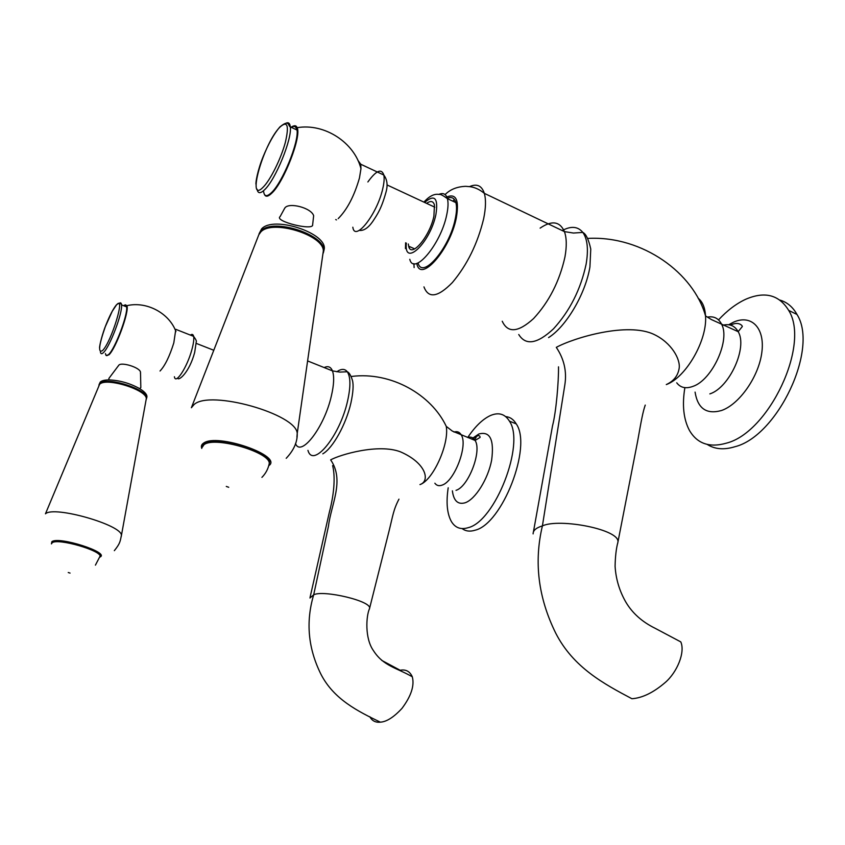 <?xml version="1.0" encoding="UTF-8"?>
<svg xmlns="http://www.w3.org/2000/svg" width="845" height="845" viewBox="0 0 845 845"><rect width="100%" height="100%" fill="white"/><g stroke="black" fill="none" stroke-linecap="round" stroke-linejoin="round"><path stroke-width="1.27" d="M505.701 416.606C510.074 417.007 513.591 419.447 516.242 423.905C532.413 446.487 502.183 524.28 474.985 530.237C469.947 531.801 465.658 531.251 462.12 528.579M474.288 440.118L476.115 437.457M476.992 436.242L478.619 434.108M448.199 487.787C446.012 502.416 447.058 513.644 451.346 521.46C455.18 527.829 460.757 529.91 468.088 527.702C495.096 521.64 525.389 443.657 509.419 421.127C504.909 413.828 498.476 412.001 490.142 415.666C482.495 419.331 475.038 426.588 467.771 437.425M369.371 609.129L369.487 608.706C373.194 601.281 322.948 589.578 313.675 594.838L328.451 526.234C331.05 504.497 344.866 480.372 330.649 459.881C339.785 454.747 378.391 443.287 400.509 451.853C426.905 463.366 430.084 481.386 419.954 484.586C432.915 480.425 449.382 444.185 446.266 426.376C431.394 394.668 391.172 371.43 351.636 376.437M381.771 660.41L400.16 670.254C405.801 669.166 409.846 671.342 412.297 676.782C414.61 685.57 411.177 696.1 401.988 708.374C393.812 717.215 386.587 721.81 380.334 722.158C358.259 711.437 333.933 699.533 320.963 674.278C308.076 648.379 305.647 621.899 313.675 594.838L309.946 597.996M380.334 722.158C375.571 722.665 372.064 720.848 369.825 716.718M399.495 670.381L400.16 670.254M779.946 300.091C787.17 302.225 792.853 307.01 796.983 314.456C819.058 348.774 777.432 436.295 734.907 446.73C724.049 450.058 714.828 449.297 707.233 444.438M684.872 387.654C682.021 404.945 683.52 419.162 689.372 430.285C697.157 443.731 709.536 448.008 726.531 443.118C768.834 432.513 810.513 344.675 788.681 310.4C779.09 294.757 764.757 291.05 745.67 299.288C736.238 303.672 727.186 310.537 718.525 319.896M617.632 543.578L617.864 542.416C621.149 529.562 559.316 517.911 542.405 525.896L564.861 384.728C566.932 371.388 564.08 358.935 556.295 347.358C573.639 337.905 627.814 321.501 654.379 334.609C671.342 342.785 680.447 358.924 679.19 368.135C678.028 375.698 673.729 381.179 666.293 384.57C685.834 377.652 707.54 340.144 705.522 315.914C705.005 307.58 702.533 301.676 698.118 298.2M645.242 405.082C642.834 412.054 641.323 420.398 637.51 441.882L617.864 542.416C616.227 548.458 615.297 556.411 615.086 566.256C615.878 579.047 619.448 590.982 625.818 602.062C632.345 613.153 642.115 621.888 655.139 628.289L680.795 641.904C685.401 652.308 677.077 672.303 665.3 682.422C653.523 692.551 642.401 697.981 631.923 698.73C604.133 684.006 573.237 667.518 555.693 633.085C538.244 597.732 533.818 561.999 542.405 525.896C536.1 527.829 533.015 530.491 533.121 533.892M454.388 201.923L455.286 200.973M447.132 198.343C451.515 196.473 454.43 197.899 455.877 202.62C456.934 206.55 456.722 211.989 455.244 218.918C449.403 248.567 422.077 279.98 418.095 262.922M426.609 203.37C430.633 200.497 433.242 201.025 434.457 204.965L433.907 216.183C429.735 236.706 410.945 258.581 408.663 246.18L408.315 244.004M357.9 160.339L360.773 164.247L360.963 168.736L359.442 178.052C354.256 196.061 347.179 209.581 338.211 218.601M284.849 207.944L280.107 216.626C273.748 221.253 313.738 231.181 312.639 224.759L313.653 215.707C311.277 207.807 289.18 202.145 284.966 207.828L283.762 209.919M263.619 191.488C264.263 196.589 266.872 196.98 271.446 192.66C282.378 182.7 299.035 142.055 297.039 130.056C296.426 125.419 294.208 124.68 290.374 127.838M291.451 127.426C294.303 125.599 296.046 126.412 296.669 129.887M263.313 187.02C270.453 179.9 280.994 158.67 285.346 142.414C289.328 125.197 287.427 120.191 279.642 127.394C262.996 144.506 246.106 205.187 263.313 187.02M323.688 251.303L324.121 249.581C328.219 233.484 273.611 215.211 261.612 228.9L259.066 233.769M322.811 254.63L323.35 250.849C323.413 234.783 271.984 219.151 260.778 231.995L258.802 234.773L191.382 407.734L194.096 404.512C210.088 389.556 296.595 414.05 297.229 433.4C297.493 441.956 293.817 450.258 286.201 458.307L286.201 458.307M322.906 253.975L323.624 251.578C327.712 235.523 273.062 217.249 261.073 230.896L258.802 234.773M202.219 446.593L204.342 443.456C215.338 434.552 272.343 451.557 269.47 462.711L269.164 463.905M190.4 335.095C192.1 333.87 193.178 334.303 193.642 336.373L175.813 329.339L173.806 342.89C169.56 356.432 164.965 365.8 160.022 371.018M140.46 373.596L140.492 372.117C139.763 367.353 121.162 361.734 118.775 365.262L118.353 365.927M105.488 353.59C105.741 355.967 106.787 356.273 108.625 354.509C115.015 348.932 127.975 314.72 126.655 306.904C126.401 304.633 125.44 304.253 123.761 305.763M123.993 305.848L125.588 305.32L126.423 306.809M112.227 311.298L105.287 326.719C98.865 345.225 97.925 353.199 102.456 350.654C111.403 342.299 126.232 293.384 116.388 305.045L112.227 311.298L106.681 323.17M146.523 398.079L146.914 397.087C147.22 394.636 144.812 391.826 139.71 388.668C129.961 383.25 119.694 380.334 108.931 379.901C104.685 379.933 101.801 380.641 100.28 382.024L99.076 384.581M146.058 400.034L146.28 398.787C147.273 389.883 105.667 376.954 99.573 384.369L45.461 513.813C53.816 505.416 122.44 525.104 121.395 535.413L121.395 535.413C120.117 541.539 120.212 543.346 114.35 550.644L114.328 550.665M51.577 543.419L52.485 541.856C58.115 536.955 102.604 549.905 100.323 555.693L100.217 556.052M452.381 490.839C453.659 500.874 457.927 504.856 465.172 502.764C475.355 499.31 488.04 479.115 491.621 460.261C494.336 439.706 490.079 430.95 478.851 434.003L472.925 437.995M472.355 438.513L471.732 439.104M434.869 483.213C436.622 485.632 439.041 486.266 442.146 485.104C454.409 481.407 468.172 445.368 461.286 434.964C459.606 432.027 457.187 431.056 454.008 432.059M467.623 437.478C470.866 436.485 473.348 437.478 475.08 440.435C482.157 450.881 468.457 486.752 456.015 490.343M695.076 392.101C697.727 408.568 706.547 414.694 721.524 410.501C739.386 404.385 758.947 376.479 761.873 352.101C765.063 327.617 751.142 314.15 733.492 322.188L728.644 324.755M676.739 382.817C680.5 387.77 685.897 388.953 692.953 386.376C712.282 380.028 730.788 339.426 721.345 323.73C718.366 318.248 713.782 316.03 707.614 317.086M722.095 325.399C729.319 323.434 734.675 325.526 738.16 331.662C747.836 347.401 729.383 387.728 709.842 393.897M307.95 450.364C312.904 468.679 339.848 436.231 347.591 400.921C350.77 386.619 350.664 376.902 347.284 371.758C344.813 368.621 341.317 368.621 336.785 371.779M324.163 367.564C328.04 365.727 330.796 366.836 332.455 370.881C334.356 376.257 333.997 384.612 331.367 395.956C324.311 427.38 300.852 457.663 295.496 443.562M518.745 334.504C525.717 345.816 537.293 343.936 553.464 328.863C569.815 310.992 580.705 289.412 586.134 264.126C588.574 249.507 587.476 238.945 582.828 232.417C577.969 226.407 571.093 225.784 562.2 230.548M540.124 228.129C551.774 220.165 559.876 221.327 564.428 231.614C566.678 237.867 566.858 246.307 564.956 256.943C559.548 281.29 549.07 301.845 533.533 318.607C518.26 332.465 507.824 333.353 502.236 321.237M423.958 286.888C428.436 298.771 437.911 297.313 452.371 282.547C467.211 264.834 477.636 243.571 483.646 218.77C485.854 207.965 486.076 199.483 484.322 193.336C481.787 185.636 476.876 183.397 469.566 186.608M454.356 199.42L452.878 201.205M416.828 263.397C419.997 283.603 449.889 250.469 456.258 218.179C459.384 200.212 456.237 193.135 446.825 196.98M409.529 246.571L409.339 247.87M409.793 259.299C413.701 276.146 440.773 244.554 446.699 214.936C448.188 207.997 448.431 202.568 447.417 198.638C446.012 193.938 443.15 192.533 438.819 194.413M406.35 243.117C403.667 267.664 429.978 243.318 435.872 214.714C438.46 197.962 434.71 193.875 424.623 202.441M367.871 181.96C376.183 170.458 381.507 168.155 383.841 175.052C384.486 178.327 384.105 182.921 382.711 188.847C377.028 214.45 354.773 242.367 352.83 227.22M291.779 127.014C294.409 125.134 296.204 125.356 297.144 127.679C301.728 136.172 283.846 182.277 271.784 193.178C268.118 196.716 265.679 197.138 264.453 194.456M257.102 189.206C257.862 193.663 260.397 193.811 264.707 189.65C275.533 179.605 292.201 138.865 290.321 126.898C289.835 122.757 288.029 121.743 284.902 123.856M296.922 437.182L297.229 433.4M201.765 448.41C200.888 446.276 201.469 444.533 203.529 443.16C217.059 432.703 283.825 456.12 268.731 465.711M268.932 464.951L269.164 463.937C272.027 452.804 215 435.809 204.015 444.681L201.913 447.713M228.72 487.29L226.291 486.435L228.72 487.29M324.121 249.581L323.392 252.697M177.619 378.064C178.358 381.517 189.269 372.793 194.688 352.365L196.262 341.75C196.758 341.285 195.892 339.489 193.642 336.373C194.128 339.162 193.516 343.672 191.804 349.914C187.094 367.406 175.517 385.056 174.419 376.743M124.553 305.309L126.877 305.679C129.644 311.013 115.807 348.869 108.878 354.879L106.016 355.301M100.407 351.71C100.65 354.034 101.675 354.319 103.481 352.555C109.808 346.946 122.778 312.671 121.532 304.876C121.342 302.933 120.613 302.383 119.346 303.228M98.897 385.267L99.816 383.545C106.227 375.835 149.586 389.925 146.481 398.597L146.396 398.956M121.194 536.712L146.28 398.787M51.429 543.895L51.872 541.656C58.833 536.047 110.41 552.683 99.974 557.045L99.932 557.066M99.974 556.918L100.069 556.591C102.34 550.813 57.84 537.874 52.21 542.754L51.471 543.768M70.061 573.09L68.244 572.519L70.061 573.09M516.242 423.905L509.419 421.127M446.266 426.376L452.328 431.077L475.08 440.435L480.066 437.446C480.066 435.851 479.168 435.333 477.383 435.883L473.211 438.206M472.672 438.639L472.006 439.21M398.956 499.152C393.337 509.936 392.936 515.534 389.038 531.125L369.487 608.706C366.17 615.815 364.617 638.239 373.437 650.629C383.239 666.061 396.844 667.867 412.297 676.782M310.115 597.183L329.339 512.292C334.852 491.272 335.064 475.017 332.624 465.627M796.983 314.456L788.681 310.4M588.437 238.364C642.897 235.818 693.756 273.262 705.522 315.914L711.363 319.547L738.16 331.662L742.121 326.783C743.294 326.592 739.533 321.216 731.865 324.522L730.429 325.114M533.438 531.843L552.524 425.838C556.158 412.064 558.735 381.306 558.513 366.836M307.601 360.931L332.455 370.881L339.774 372.096L347.284 371.758C349.091 372.413 350.823 375.296 352.471 380.43C353.664 385.035 353.136 392.566 350.907 403.012C346.049 424.433 332.772 448.251 322.801 453.818M445.083 194.593C450.227 189.407 457.092 186.65 465.701 186.322L470.232 186.713C475.122 187.421 479.812 189.629 484.322 193.336L564.428 231.614L573.449 233.04L582.828 232.417C586.007 233.949 588.648 239.505 590.761 249.074L589.926 266.967C585.416 294.292 565.918 326.857 548.563 337.599M413.892 263.619L414.124 267.569M423.926 202.124C429.323 196.051 434.436 193.494 439.273 194.477C440.097 193.938 442.812 195.322 447.417 198.638L455.877 202.62M405.621 242.79L405.442 248.61M408.663 246.18L414.726 248.905M360.773 164.247L383.841 175.052C387.285 179.668 387.971 185.477 385.901 192.48C381.422 208.557 377.578 214.144 372.656 221.612C368.103 228.044 363.635 230.97 359.262 230.389M336.479 219.901L335.729 219.563M297.039 130.056L290.321 126.898C287.934 126 289.698 118.87 279.801 127.025C274.065 133.711 268.478 143.671 263.048 156.906C257.736 169.908 255.401 182.879 256.014 184.379M360.963 168.736C354.562 142.805 324.829 122.969 297.144 127.679M323.35 250.849L297.229 433.411M261.918 477.372C265.668 473.559 268.076 469.081 269.164 463.937L269.47 462.711M386.999 184.918L434.816 207.194M126.655 306.904L121.532 304.876C120.793 302.795 119.124 302.753 116.515 304.749C113.346 308.531 109.829 315.238 105.974 324.871C102.636 332.93 99.351 345.552 99.573 348.034M175.94 331.578C169.296 313.231 146.692 300.947 126.877 305.679M139.71 388.668L140.83 387.549L140.492 372.117M108.931 379.901L108.878 378.433L118.733 365.304M95.422 565.136L100.323 555.693M146.143 399.537L146.914 397.087M196.304 343.408L213.785 350.274"/></g></svg>
